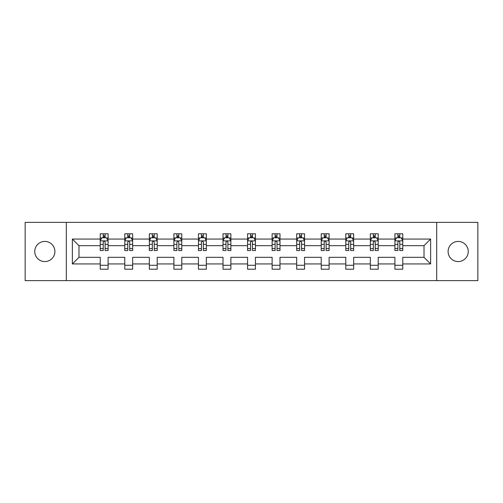 <?xml version="1.0" encoding="UTF-8"?>
<svg xmlns="http://www.w3.org/2000/svg" width="503" height="503" viewBox="0 0 503 503"><rect width="100%" height="100%" fill="white"/><g stroke="black" fill="none" stroke-linecap="round" stroke-linejoin="round"><path stroke-width="0.75" d="M458.176 241.427A10.073 10.073 0 0 0 448.098 251.5A10.073 10.073 0 0 0 458.176 261.573A10.073 10.073 0 0 0 468.249 251.5A10.073 10.073 0 0 0 458.176 241.427M44.824 241.427A10.073 10.073 0 0 0 34.751 251.5A10.073 10.073 0 0 0 44.824 261.573A10.073 10.073 0 0 0 54.902 251.5A10.073 10.073 0 0 0 44.824 241.427M436.686 280.617L477.85 280.617L477.85 222.383L436.686 222.383L436.686 280.617L66.314 280.617L66.314 222.383L25.15 222.383L25.15 280.617L66.314 280.617M402.765 263.937L402.765 257.322L424.016 257.322L430.631 263.937L402.765 263.937L402.765 269.206L394.899 269.206L394.899 263.937L378.212 263.937L378.212 269.206L370.34 269.206L370.34 263.937L353.659 263.937L353.659 269.206L345.787 269.206L345.787 263.937L329.1 263.937L329.1 269.206L321.228 269.206L321.228 263.937L304.548 263.937L304.548 269.206L296.676 269.206L296.676 263.937L279.989 263.937L279.989 269.206L272.123 269.206L272.123 263.937L255.436 263.937L255.436 269.206L247.564 269.206L247.564 263.937L230.877 263.937L230.877 269.206L223.011 269.206L223.011 263.937L206.324 263.937L206.324 269.206L198.452 269.206L198.452 263.937L181.772 263.937L181.772 269.206L173.9 269.206L173.9 263.937L157.213 263.937L157.213 269.206L149.341 269.206L149.341 263.937L132.66 263.937L132.66 269.206L124.788 269.206L124.788 263.937L108.101 263.937L108.101 269.206L100.235 269.206L100.235 263.937L72.369 263.937L72.369 239.063L100.235 239.063L100.235 233.794L108.101 233.794L108.101 239.063L124.788 239.063L124.788 233.794L132.66 233.794L132.66 239.063L149.341 239.063L149.341 233.794L157.213 233.794L157.213 239.063L173.9 239.063L173.9 233.794L181.772 233.794L181.772 239.063L198.452 239.063L198.452 233.794L206.324 233.794L206.324 239.063L223.011 239.063L223.011 233.794L230.877 233.794L230.877 239.063L247.564 239.063L247.564 233.794L255.436 233.794L255.436 239.063L272.123 239.063L272.123 233.794L279.989 233.794L279.989 239.063L296.676 239.063L296.676 233.794L304.548 233.794L304.548 239.063L321.228 239.063L321.228 233.794L329.1 233.794L329.1 239.063L345.787 239.063L345.787 233.794L353.659 233.794L353.659 239.063L370.34 239.063L370.34 233.794L378.212 233.794L378.212 239.063L394.899 239.063L394.899 233.794L402.765 233.794L402.765 239.063L430.631 239.063L430.631 263.937M436.686 222.383L66.314 222.383M394.899 239.063L394.899 245.678L378.212 245.678L378.212 239.063M378.212 263.937L378.212 257.322L394.899 257.322L394.899 263.937M370.34 239.063L370.34 245.678L353.659 245.678L353.659 239.063M353.659 263.937L353.659 257.322L370.34 257.322L370.34 263.937M345.787 239.063L345.787 245.678L329.1 245.678L329.1 239.063M329.1 263.937L329.1 257.322L345.787 257.322L345.787 263.937M321.228 239.063L321.228 245.678L304.548 245.678L304.548 239.063M304.548 263.937L304.548 257.322L321.228 257.322L321.228 263.937M296.676 239.063L296.676 245.678L279.989 245.678L279.989 239.063M279.989 263.937L279.989 257.322L296.676 257.322L296.676 263.937M272.123 239.063L272.123 245.678L255.436 245.678L255.436 239.063M255.436 263.937L255.436 257.322L272.123 257.322L272.123 263.937M247.564 239.063L247.564 245.678L230.877 245.678L230.877 239.063M230.877 263.937L230.877 257.322L247.564 257.322L247.564 263.937M223.011 239.063L223.011 245.678L206.324 245.678L206.324 239.063M206.324 263.937L206.324 257.322L223.011 257.322L223.011 263.937M198.452 239.063L198.452 245.678L181.772 245.678L181.772 239.063M181.772 263.937L181.772 257.322L198.452 257.322L198.452 263.937M173.9 239.063L173.9 245.678L157.213 245.678L157.213 239.063M157.213 263.937L157.213 257.322L173.9 257.322L173.9 263.937M149.341 239.063L149.341 245.678L132.66 245.678L132.66 239.063M132.66 263.937L132.66 257.322L149.341 257.322L149.341 263.937M124.788 239.063L124.788 245.678L108.101 245.678L108.101 239.063M108.101 263.937L108.101 257.322L124.788 257.322L124.788 263.937M100.235 239.063L100.235 245.678L78.984 245.678L78.984 257.322L100.235 257.322L100.235 263.937M72.369 239.063L78.984 245.678M424.016 257.322L424.016 245.678L402.765 245.678L402.765 239.063M397.886 237.724L399.778 237.724M373.333 237.724L375.219 237.724M348.774 237.724L350.666 237.724M324.221 237.724L326.107 237.724M299.669 237.724L301.555 237.724M275.11 237.724L277.002 237.724M250.557 237.724L252.443 237.724M225.998 237.724L227.89 237.724M201.445 237.724L203.331 237.724M176.893 237.724L178.779 237.724M152.334 237.724L154.226 237.724M127.781 237.724L129.667 237.724M103.222 237.724L105.114 237.724M100.235 265.276L108.101 265.276M124.788 265.276L132.66 265.276M149.341 265.276L157.213 265.276M173.9 265.276L181.772 265.276M198.452 265.276L206.324 265.276M223.011 265.276L230.877 265.276M247.564 265.276L255.436 265.276M272.123 265.276L279.989 265.276M296.676 265.276L304.548 265.276M321.228 265.276L329.1 265.276M345.787 265.276L353.659 265.276M370.34 265.276L378.212 265.276M394.899 265.276L402.765 265.276M78.984 257.322L72.369 263.937M430.631 239.063L424.016 245.678M105.114 235.838L103.222 235.838M101.713 237.994L100.235 237.994L100.235 233.794L103.222 233.794L103.222 237.806M100.235 248.583L100.235 250.557L103.222 250.557L103.222 248.583L100.235 248.583L100.235 245.678M108.101 245.678L108.101 250.557L105.114 250.557L105.114 242.132C104.486 240.924 103.857 240.924 103.222 242.132L103.222 248.583M106.623 237.994L108.101 237.994L108.101 233.794L105.114 233.794L105.114 237.806M108.101 240.956L106.529 237.806L101.807 237.806L100.235 240.956M129.667 235.838L127.781 235.838M126.266 237.994L124.788 237.994L124.788 233.794L127.781 233.794L127.781 237.806M124.788 248.583L124.788 250.557L127.781 250.557L127.781 248.583L124.788 248.583L124.788 245.678M132.66 245.678L132.66 250.557L129.667 250.557L129.667 242.132C129.038 240.924 128.41 240.924 127.781 242.132L127.781 248.583M131.176 237.994L132.66 237.994L132.66 233.794L129.667 233.794L129.667 237.806M132.66 240.956L131.082 237.806L126.36 237.806L124.788 240.956M154.226 235.838L152.334 235.838M150.825 237.994L149.341 237.994L149.341 233.794L152.334 233.794L152.334 237.806M149.341 248.583L149.341 250.557L152.334 250.557L152.334 248.583L149.341 248.583L149.341 245.678M157.213 245.678L157.213 250.557L154.226 250.557L154.226 242.132C153.597 240.924 152.962 240.924 152.334 242.132L152.334 248.583M155.735 237.994L157.213 237.994L157.213 233.794L154.226 233.794L154.226 237.806M157.213 240.956L155.641 237.806L150.919 237.806L149.341 240.956M178.779 235.838L176.893 235.838M175.377 237.994L173.9 237.994L173.9 233.794L176.893 233.794L176.893 237.806M173.9 248.583L173.9 250.557L176.893 250.557L176.893 248.583L173.9 248.583L173.9 245.678M181.772 245.678L181.772 250.557L178.779 250.557L178.779 242.132C178.15 240.924 177.521 240.924 176.893 242.132L176.893 248.583M180.288 237.994L181.772 237.994L181.772 233.794L178.779 233.794L178.779 237.806M181.772 240.956L180.193 237.806L175.472 237.806L173.9 240.956M203.331 235.838L201.445 235.838M199.936 237.994L198.452 237.994L198.452 233.794L201.445 233.794L201.445 237.806M198.452 248.583L198.452 250.557L201.445 250.557L201.445 248.583L198.452 248.583L198.452 245.678M206.324 245.678L206.324 250.557L203.331 250.557L203.331 242.132C202.703 240.924 202.074 240.924 201.445 242.132L201.445 248.583M204.847 237.994L206.324 237.994L206.324 233.794L203.331 233.794L203.331 237.806M206.324 240.956L204.752 237.806L200.031 237.806L198.452 240.956M227.89 235.838L225.998 235.838M224.489 237.994L223.011 237.994L223.011 233.794L225.998 233.794L225.998 237.806M223.011 248.583L223.011 250.557L225.998 250.557L225.998 248.583L223.011 248.583L223.011 245.678M230.877 245.678L230.877 250.557L227.89 250.557L227.89 242.132C227.262 240.924 226.633 240.924 225.998 242.132L225.998 248.583M229.399 237.994L230.877 237.994L230.877 233.794L227.89 233.794L227.89 237.806M230.877 240.956L229.305 237.806L224.583 237.806L223.011 240.956M252.443 235.838L250.557 235.838M249.042 237.994L247.564 237.994L247.564 233.794L250.557 233.794L250.557 237.806M247.564 248.583L247.564 250.557L250.557 250.557L250.557 248.583L247.564 248.583L247.564 245.678M255.436 245.678L255.436 250.557L252.443 250.557L252.443 242.132C251.814 240.924 251.186 240.924 250.557 242.132L250.557 248.583M253.958 237.994L255.436 237.994L255.436 233.794L252.443 233.794L252.443 237.806M255.436 240.956L253.864 237.806L249.136 237.806L247.564 240.956M277.002 235.838L275.11 235.838M273.601 237.994L272.123 237.994L272.123 233.794L275.11 233.794L275.11 237.806M272.123 248.583L272.123 250.557L275.11 250.557L275.11 248.583L272.123 248.583L272.123 245.678M279.989 245.678L279.989 250.557L277.002 250.557L277.002 242.132C276.373 240.924 275.738 240.924 275.11 242.132L275.11 248.583M278.511 237.994L279.989 237.994L279.989 233.794L277.002 233.794L277.002 237.806M279.989 240.956L278.417 237.806L273.695 237.806L272.123 240.956M301.555 235.838L299.669 235.838M298.153 237.994L296.676 237.994L296.676 233.794L299.669 233.794L299.669 237.806M296.676 248.583L296.676 250.557L299.669 250.557L299.669 248.583L296.676 248.583L296.676 245.678M304.548 245.678L304.548 250.557L301.555 250.557L301.555 242.132C300.926 240.924 300.297 240.924 299.669 242.132L299.669 248.583M303.064 237.994L304.548 237.994L304.548 233.794L301.555 233.794L301.555 237.806M304.548 240.956L302.969 237.806L298.248 237.806L296.676 240.956M326.107 235.838L324.221 235.838M322.712 237.994L321.228 237.994L321.228 233.794L324.221 233.794L324.221 237.806M321.228 248.583L321.228 250.557L324.221 250.557L324.221 248.583L321.228 248.583L321.228 245.678M329.1 245.678L329.1 250.557L326.107 250.557L326.107 242.132C325.479 240.924 324.85 240.924 324.221 242.132L324.221 248.583M327.623 237.994L329.1 237.994L329.1 233.794L326.107 233.794L326.107 237.806M329.1 240.956L327.528 237.806L322.807 237.806L321.228 240.956M350.666 235.838L348.774 235.838M347.265 237.994L345.787 237.994L345.787 233.794L348.774 233.794L348.774 237.806M345.787 248.583L345.787 250.557L348.774 250.557L348.774 248.583L345.787 248.583L345.787 245.678M353.659 245.678L353.659 250.557L350.666 250.557L350.666 242.132C350.038 240.924 349.409 240.924 348.774 242.132L348.774 248.583M352.175 237.994L353.659 237.994L353.659 233.794L350.666 233.794L350.666 237.806M353.659 240.956L352.081 237.806L347.359 237.806L345.787 240.956M375.219 235.838L373.333 235.838M371.824 237.994L370.34 237.994L370.34 233.794L373.333 233.794L373.333 237.806M370.34 248.583L370.34 250.557L373.333 250.557L373.333 248.583L370.34 248.583L370.34 245.678M378.212 245.678L378.212 250.557L375.219 250.557L375.219 242.132C374.59 240.924 373.962 240.924 373.333 242.132L373.333 248.583M376.734 237.994L378.212 237.994L378.212 233.794L375.219 233.794L375.219 237.806M378.212 240.956L376.64 237.806L371.918 237.806L370.34 240.956M399.778 235.838L397.886 235.838M396.377 237.994L394.899 237.994L394.899 233.794L397.886 233.794L397.886 237.806M394.899 248.583L394.899 250.557L397.886 250.557L397.886 248.583L394.899 248.583L394.899 245.678M402.765 245.678L402.765 250.557L399.778 250.557L399.778 242.132C399.149 240.924 398.521 240.924 397.886 242.132L397.886 248.583M401.287 237.994L402.765 237.994L402.765 233.794L399.778 233.794L399.778 237.806M402.765 240.956L401.193 237.806L396.471 237.806L394.899 240.956M108.063 240.874L100.273 240.874M108.101 248.583L105.114 248.583M103.222 244.364L100.235 244.364M108.101 244.364L105.114 244.364M105.114 236.838L103.222 236.838M132.616 240.874L124.826 240.874M132.66 248.583L129.667 248.583M127.781 244.364L124.788 244.364M132.66 244.364L129.667 244.364M129.667 236.838L127.781 236.838M157.175 240.874L149.385 240.874M157.213 248.583L154.226 248.583M152.334 244.364L149.341 244.364M157.213 244.364L154.226 244.364M154.226 236.838L152.334 236.838M181.728 240.874L173.937 240.874M181.772 248.583L178.779 248.583M176.893 244.364L173.9 244.364M181.772 244.364L178.779 244.364M178.779 236.838L176.893 236.838M206.287 240.874L198.496 240.874M206.324 248.583L203.331 248.583M201.445 244.364L198.452 244.364M206.324 244.364L203.331 244.364M203.331 236.838L201.445 236.838M230.839 240.874L223.049 240.874M230.877 248.583L227.89 248.583M225.998 244.364L223.011 244.364M230.877 244.364L227.89 244.364M227.89 236.838L225.998 236.838M255.398 240.874L247.602 240.874M255.436 248.583L252.443 248.583M250.557 244.364L247.564 244.364M255.436 244.364L252.443 244.364M252.443 236.838L250.557 236.838M279.951 240.874L272.161 240.874M279.989 248.583L277.002 248.583M275.11 244.364L272.123 244.364M279.989 244.364L277.002 244.364M277.002 236.838L275.11 236.838M304.504 240.874L296.713 240.874M304.548 248.583L301.555 248.583M299.669 244.364L296.676 244.364M304.548 244.364L301.555 244.364M301.555 236.838L299.669 236.838M329.063 240.874L321.272 240.874M329.1 248.583L326.107 248.583M324.221 244.364L321.228 244.364M329.1 244.364L326.107 244.364M326.107 236.838L324.221 236.838M353.615 240.874L345.825 240.874M353.659 248.583L350.666 248.583M348.774 244.364L345.787 244.364M353.659 244.364L350.666 244.364M350.666 236.838L348.774 236.838M378.174 240.874L370.384 240.874M378.212 248.583L375.219 248.583M373.333 244.364L370.34 244.364M378.212 244.364L375.219 244.364M375.219 236.838L373.333 236.838M402.727 240.874L394.937 240.874M402.765 248.583L399.778 248.583M397.886 244.364L394.899 244.364M402.765 244.364L399.778 244.364M399.778 236.838L397.886 236.838"/></g></svg>
